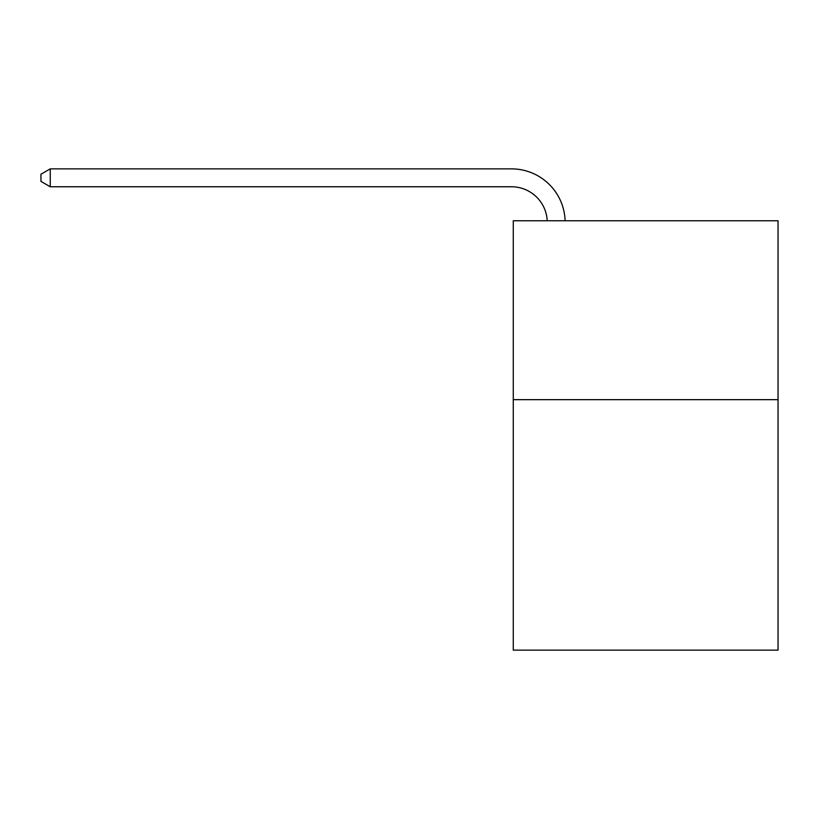 <?xml version="1.0" encoding="UTF-8"?>
<svg xmlns="http://www.w3.org/2000/svg" width="819" height="819" viewBox="0 0 819 819"><rect width="100%" height="100%" fill="white"/><g stroke="black" fill="none" stroke-linecap="round" stroke-linejoin="round"><path stroke-width="1.23" d="M778.05 399.662L778.05 650.132L513.267 650.132L513.267 220.751L778.05 220.751L778.05 399.662L513.267 399.662M547.215 220.751A35.78 35.78 -55.7 0 0 511.476 186.763L50.256 186.763L40.95 181.388L40.95 174.232L50.256 168.868L511.476 168.868A53.675 53.675 124.3 0 1 565.12 220.751M50.256 168.868L50.256 186.763"/></g></svg>
